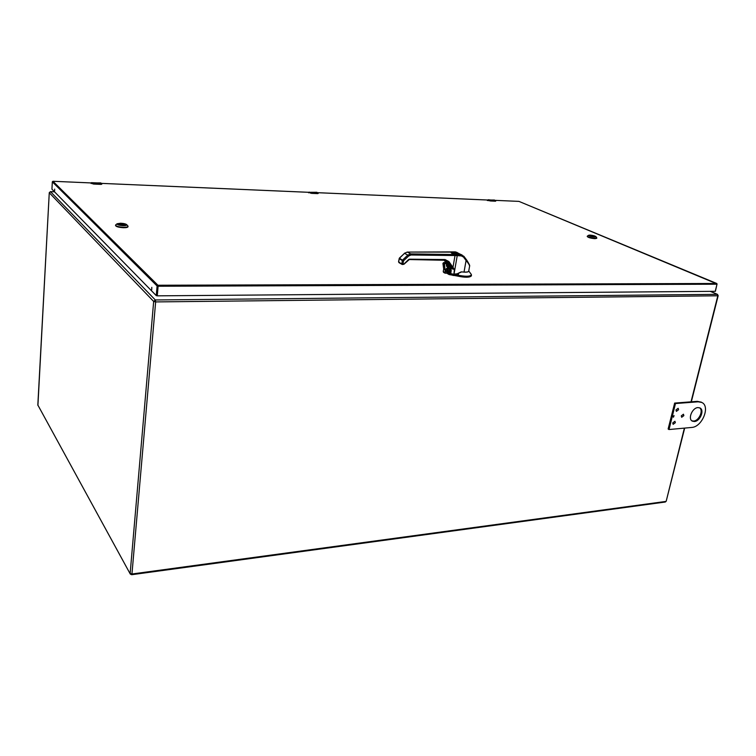 <?xml version="1.0" encoding="UTF-8"?>
<svg xmlns="http://www.w3.org/2000/svg" width="756" height="756" viewBox="0 0 756 756"><rect width="100%" height="100%" fill="white"/><g stroke="black" fill="none" stroke-linecap="round" stroke-linejoin="round"><path stroke-width="1.13" d="M589.529 235.73L594.055 236.467M591.23 236.401L594.925 236.76M589.51 235.711L594.953 236.751M594.055 236.836L589.444 235.636L590.474 235.324C593.309 235.617 594.83 236.08 595.038 236.704L594.055 236.836M589.907 235.088C592.855 235.333 594.887 235.853 595.983 236.666L594.632 237.072C590.89 236.694 588.886 236.089 588.612 235.258L589.907 235.088M588.612 235.258L587.299 236.165C588.225 237.223 590.814 237.951 595.067 238.338L596.749 237.762M587.289 236.174L587.223 236.496C588.159 237.554 590.748 238.282 595 238.669L596.749 238.301M495.945 200.775L490.512 200.907L489.604 200.368L490.427 200.983L488.074 200.189L489.463 200.784M494.037 199.99L495.643 201.03L490.493 200.812M675.968 409.932L678.16 408.287L678.576 409.724L676.384 411.368L675.968 409.932M118.342 224.352C119.977 223.625 122.236 223.729 125.099 224.674L125.156 224.976M669.022 429.54L691.636 427.452C702.163 427.112 710.678 406.18 701.738 402.438L698.175 401.805L675.477 403.543L669.022 429.54M694.405 421.517L692.373 421.149C687.582 419.089 692.26 407.701 697.968 407.588L699.924 407.947C704.762 409.979 700.113 421.357 694.405 421.517M674.078 415.639L673.426 417.227L674.078 415.639M701.294 402.201L697.353 401.351L674.664 403.08L668.143 428.945L668.956 429.502M691.872 420.827L693.592 421.054C698.95 420.903 703.694 410.489 699.602 407.805M673.199 416.669L673.747 415.762M681.269 415.857L683.452 414.212L683.859 415.639L681.685 417.274L681.269 415.857M672.736 422.925L674.938 421.281L675.344 422.689L673.142 424.333L672.736 422.925M118.361 224.39L120.941 223.691C123.634 223.852 125.146 224.267 125.487 224.929L125.42 225.061M122.926 225.382L118.267 224.296C118.031 223.776 118.909 223.521 120.913 223.53C124.154 223.767 125.685 224.258 125.515 225.004L122.926 225.382M123.247 225.685C118.957 225.364 116.934 224.721 117.161 223.738L120.591 223.237C123.719 223.398 125.761 223.88 126.715 224.664C127.027 225.345 125.865 225.685 123.247 225.685M115.81 224.787L115.573 225.127C116.159 226.28 118.805 226.998 123.511 227.291C126.29 227.31 127.792 226.989 128.047 226.327L127.83 225.893M115.573 225.156L115.545 225.543C116.131 226.706 118.777 227.424 123.483 227.717C126.252 227.736 127.764 227.414 128.01 226.753L128.019 226.724M316.613 192.307L318.181 193.016L318.03 193.517L311.557 193.271L310.593 192.676L311.5 193.356L309.308 192.487L310.442 193.111M318.115 192.997L311.548 193.158M318.238 193.385L308.845 192.204M100.68 182.961L101.824 183.746L101.124 184.284L92.298 183.424L93.451 184.058L101.077 184.379L93.451 184.058L91.542 183.103L92.289 183.717M101.72 183.699L93.479 183.831M101.096 184.379L101.691 184.237M715.27 291.164L717.019 284.209L158.108 286.24L157.267 295.842L715.233 291.325M157.267 295.842L156.265 295.605L157.106 286.004L52.334 181.837L51.937 189.18L156.265 295.605M51.937 189.18L52.325 181.809L52.958 181.289L157.938 285.248L716.735 283.481L518.928 201.379L495.265 200.359M151.71 289.718L151.805 287.337L151.71 289.718M54.602 190.966L54.659 189.132L54.602 190.966M457.106 253.373L453.723 253.071L457.115 253.099M456.567 253.099L455.84 253.581M454.526 253.203L456.274 253.213M444.83 262.521L445.369 262.776M444.509 264.458L444.15 263.995L445.01 263.164L443.81 262.521L442.94 263.353L444.226 264.524L445.029 269.845L443.706 269.127L442.988 263.844L443.781 262.512L444.906 262.521L446.72 264.033L445.086 263.428L444.509 264.458L445.36 273.029L447.524 273.02L450.434 270.818M443.829 272.425L443.262 271.602L443.706 269.127L442.978 263.797M446.031 271.385L448.365 269.127L448.11 267.558L445.747 269.845L446.541 271.914M446.541 265.829L448.894 265.838L450.16 266.518L450.094 267.615L450.198 266.745M444.953 273.124L445.322 269.901M447.524 273.02L448.79 272.566L447.448 273.171M447.439 272.396C444.934 270.743 445.208 269.07 448.242 267.397C450.737 269.07 450.463 270.733 447.439 272.396L446.664 271.98C445.19 270.043 445.681 268.569 448.119 267.558L449.688 269.845L447.354 272.132M448.157 267.548L448.762 267.7M448.506 262.729L449.99 265.63L450.056 267.633M449.99 267.643L450.132 266.774L447.127 266.774L446.427 265.677M446.484 265.762L447.004 266.499L450.122 266.509L446.531 265.819M446.352 263.22L446.427 265.621L446.673 264.052M422.226 259.677L445.057 259.544L448.913 261.567L452.967 267.397L452.438 267.624L454.356 269.41L452.967 267.397L455.017 255.537L457.229 255.632L454.016 274.135L457.134 273.804L461.236 271.876L464.033 272.056C466.849 272.198 468.408 271.914 468.701 271.215L468.701 271.177M448.988 272.368L450.17 272.368M449.404 266.112L449.593 265.044M401.379 263.986L399.971 263.116M422.793 254.054L423.105 255.15L410.999 254.999L410.697 253.893L457.068 254.564L451.908 253.317C450.831 252.702 450.973 252.306 452.324 252.126L407.38 252.079L410.697 253.893L407.805 255.112L402.636 259.988L403.506 260.848L408.684 255.972L407.805 255.112L404.536 253.317L399.47 258.212L403.506 260.848L403.024 263.92L401.833 263.664L402.315 260.593L399.225 258.59M407.38 252.079L404.365 253.288L407.38 252.079M399.338 258.382L398.677 261.878L402.173 264.458L403.959 263.929L402.712 264.524M403.647 264.354L408.58 259.573L404.044 264.061M445.057 259.544L409.506 259.185L408.665 259.714M461.358 255.915L463.494 257.059L463.872 256.303L461.188 254.848L461.358 255.915L457.229 255.632L457.257 254.564L451.54 253.08M452.721 252.447L451.927 252.154M452.494 252.117L455.017 251.928M469.589 266.206L469.599 266.169C469.523 265.035 468.342 263.145 466.074 260.499L466.461 259.743L463.872 256.303L461.103 254.848M450.047 273.067L450.557 273.596L450.113 267.983L451.096 270.478L450.67 273.634L453.921 274.286L454.356 269.41L452.012 268.815L450.359 267.151L451.209 270.535L450.708 273.814L453.439 274.258L450.689 273.804M444.859 259.903L448.27 261.774L452.438 267.624L452.012 268.815M446.55 260.31L409.317 259.544M447.448 264.902L446.73 263.863L447.854 265.829L447.25 264.591L448.327 264.742L448.629 265.829M447.618 267.633L447.032 271.045L447.665 267.624M455.651 252.268L456.87 252.372M449.99 265.63L450.179 267.085M447.524 262.03L446.947 261.198L446.815 262.568L448.327 264.742M468.701 271.215L469.599 266.169C470.09 265.819 469.041 263.683 466.461 259.743L463.891 256.341M461.632 271.905L457.163 273.927L461.273 271.876M455.395 274.22L457.163 273.927L455.329 274.371M453.921 274.286L453.439 274.258M450.085 265.677L451.993 267.123L451.483 268.285M448.913 261.567L447.618 261.434L448.488 263.447M448.752 263.06L447.543 261.33M446.815 262.568L445.378 261.264L445.927 261.094L445.133 259.941M447.155 270.96L447.826 267.586M467.255 260.915L466.48 259.79M450.557 273.577L448.582 272.746M446.654 260.423L446.38 262.067L446.087 260.13M460.035 254.753L462.105 255.018L455.981 252.268L460.423 254.781M457.285 252.561L455.367 252.438M455.811 252.504L456.407 252.617M455.783 252.277L455.244 252.419M458.939 254.63L459.043 254.016C457.767 254.621 455.688 254.422 452.806 253.411L452.532 252.627M471.357 275.864L471.347 275.912C469.656 277.65 464.77 277.65 456.681 275.912L449.073 274.56L446.758 273.181M455.15 274.371L456.794 275.25L455.925 274.352L458.533 274.163L456.917 274.967M471.101 274.135L471.46 275.269C469.826 276.98 464.997 276.989 456.983 275.307L456.681 275.912M456.983 275.307L457.078 274.995C465.365 276.705 470.147 276.639 471.404 274.787L471.442 274.882M450.075 273.209L448.733 272.623M457.285 273.861L458.533 274.163L455.991 274.343M594.065 236.401L590.937 236.326M590.37 236.146L593.989 236.231M131.44 574.513L130.278 574.05L37.828 404.999L130.24 573.974M665.289 502.022L665.847 501.436L131.95 574.002L131.667 574.711L665.289 502.022L666.187 501.247L684.378 428.123M50.368 191.674L49.263 192.742L153.666 301.455L155.301 299.962L50.491 191.665L49.263 192.742L37.838 404.81M691.334 401.805L718.172 295.69L717.283 294.349L155.301 299.962L155.641 301.918L153.666 301.455L130.145 573.454L131.95 574.002L155.641 301.918L717.831 295.785L691.022 401.833M37.913 405.424L49.272 192.629M710.29 291.372L717.482 294.377L710.413 291.362M54.498 191.797L50.435 191.637L54.526 191.826M488.187 199.735L495.7 200.548L488.187 199.735M489.604 200.368L488.064 199.849M490.257 200.869L489.321 200.387M494.462 200.028L487.374 200.009M490.455 200.983L495.577 201.2L487.308 200.482M125.156 224.891L119.013 224.74M118.531 224.513L125.099 224.674M697.353 401.351L698.175 401.805M668.143 428.945L668.956 429.427M675.344 403.676L674.522 403.222M674.664 403.08L675.477 403.543M317.01 192.364L308.76 192.307M310.593 192.676L309.28 192.119M311.255 193.224L310.329 192.695M308.722 192.307L316.783 192.27L318.078 192.96M308.656 192.827L309.251 192.374L311.5 193.356L318.03 193.517M101.03 183.075L91.353 182.668M101.625 183.585L91.164 182.924L100.803 182.924L101.625 183.585M92.459 183.302L91.514 182.706M101.758 183.699L101.455 184.266M101.833 184.048L101.115 184.162M93.12 183.906L92.213 183.321M93.451 184.058L91.495 182.98L91.098 183.5M518.805 201.379L495.237 200.349M309.1 192.336L101.427 183.377M91.797 182.952L52.939 181.279L91.391 182.952M487.847 200.038L317.652 192.704M157.106 286.004L158.108 286.24L157.938 285.248L157.106 286.004M52.344 181.78L52.939 181.279M715.403 291.277L717.038 284.048M519.107 201.455L717.038 283.925M458.873 253.695L459.043 254.016C460.035 253.761 458.675 253.213 454.97 252.391L452.258 252.854M458.353 253.241C461.321 254.309 454.186 254.252 453.024 253.203C450.075 252.135 457.191 252.202 458.353 253.241M443.734 262.53L446.342 263.22M443.715 269.07L443.224 271.565L444.925 272.406M443.271 271.536L443.536 272.34M445.086 263.428L446.182 263.428M448.78 272.519L450.425 270.913M446.938 266.679L446.409 265.914M446.361 265.677L446.626 264.061M445.284 273.181L447.41 273.181L445.36 273.029M450.415 270.979L448.752 272.472M422.424 259.317L409.242 259.563L404.063 264.165L402.173 264.458M399.3 262.729L398.714 261.652M407.097 252.088L455.235 251.871L456.907 252.381M404.384 253.468L399.3 258.183L398.563 261.737M409.506 259.185L408.58 259.573M410.999 254.999L408.684 255.972M423.105 255.15L455.017 255.537L454.706 254.46M451.559 253.033L452.334 252.693M457.257 254.564L461.151 254.829L457.295 254.583M464.033 272.056L466.074 260.499L463.494 257.059M446.295 263.192L444.046 259.913M451.209 270.535L450.585 269.968M445.378 261.264L444.452 259.913M447.505 264.987L447.817 265.829M448.365 268.852L447.476 268.512M448.232 264.695L448.544 265.829M446.947 261.198L447.722 261.604M448.431 263.154L448.875 263.655M447.996 273.077L449.215 273.738L449.073 274.56M453.156 275.543L453.298 274.721L449.215 273.738L449.64 273.322M455.14 275.666L455.244 274.371M455.188 274.834L453.26 274.248M468.729 271.026C468.692 272.122 466.452 272.425 462.001 271.924M594.575 236.486L591.211 236.401M130.278 574.05L131.667 574.711M684.681 428.094L666.187 501.247M718.172 295.69L717.482 294.377M595.983 236.666L596.777 237.819M700.907 401.984L701.738 402.438M668.181 429.058L668.984 429.531M126.715 224.664L127.925 225.987M117.161 223.738L115.772 224.815M317.709 193.621L311.5 193.356M309.705 192.345L101.408 183.368M488.574 200.056L317.633 192.685M452.258 252.873L452.164 253.411M456.785 253.6L454.895 253.364M448.091 267.558C448.667 269.467 447.968 270.743 446.021 271.376M443.583 272.368L444.906 273.096M399.026 262.663L402.116 264.43M398.563 261.746L398.97 262.634M444.018 259.913L446.248 263.164M447.278 261.973L448.393 262.568M450.113 273.256L450.585 273.71M471.347 275.912L471.46 275.269M468.739 270.979L471.243 274.324"/></g></svg>
